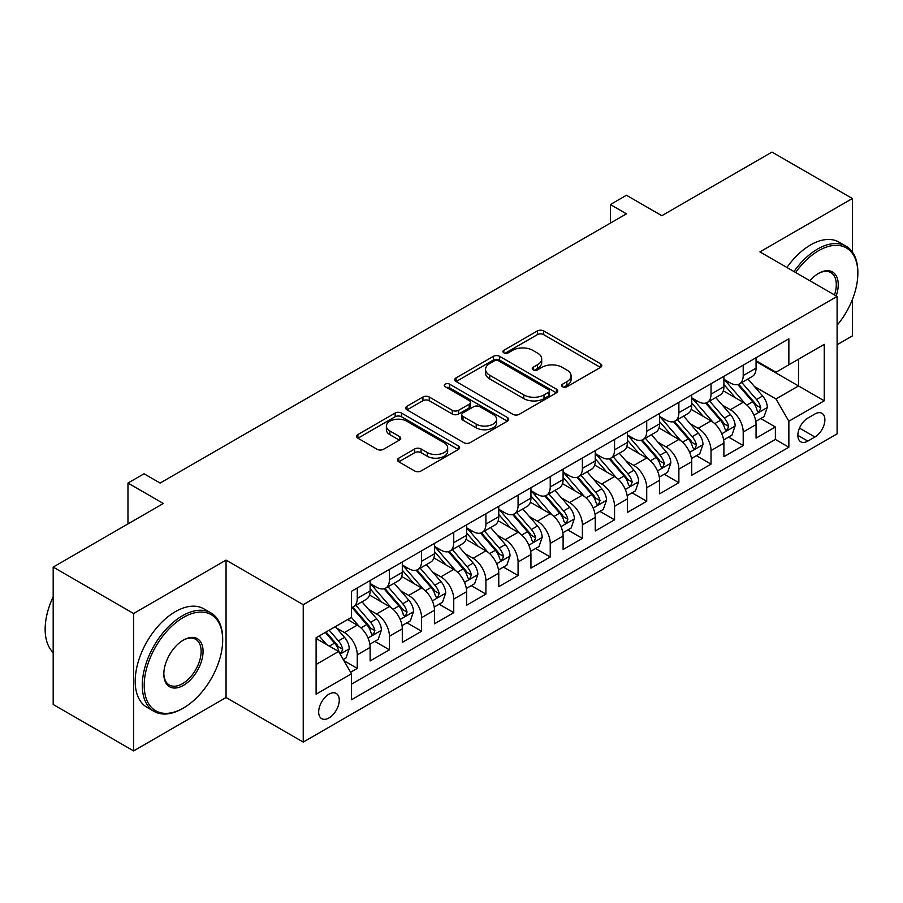 <?xml version="1.0" encoding="UTF-8"?>
<svg xmlns="http://www.w3.org/2000/svg" width="903" height="903" viewBox="0 0 903 903"><rect width="100%" height="100%" fill="white"/><g stroke="black" fill="none" stroke-linecap="round" stroke-linejoin="round"><path stroke-width="1.35" d="M562.546 386.755A3.127 1.806 0 0 0 566.96 386.755L600.506 367.386A4.47 2.574 0 0 0 601.816 365.568A4.47 2.574 0 0 0 600.506 363.74L543.685 330.938A4.47 2.574 0 0 0 537.364 330.938L503.829 350.296A3.127 1.806 0 0 0 502.915 351.572A3.127 1.806 0 0 0 503.829 352.847A3.127 1.806 0 0 0 508.254 352.847L512.588 350.341A14.29 8.251 0 0 1 532.793 350.341L537.522 353.084A14.29 8.251 0 0 1 541.71 358.909A14.29 8.251 0 0 1 537.522 364.744L533.188 367.25A3.127 1.806 0 0 0 532.273 368.526A3.127 1.806 0 0 0 533.188 369.801A3.127 1.806 0 0 0 537.601 369.801L541.947 367.295A14.29 8.251 0 0 1 562.151 367.295L566.881 370.027A14.29 8.251 0 0 1 571.068 375.862A14.29 8.251 0 0 1 566.881 381.698L562.546 384.204A3.127 1.806 0 0 0 561.632 385.479A3.127 1.806 0 0 0 562.546 386.755L562.546 384.204M328.963 717.953A14.55 8.398 120 0 0 338.478 705.119A14.55 8.398 120 0 0 336.243 693.459A14.55 8.398 120 0 0 328.963 694.181A14.55 8.398 120 0 0 319.459 707.004A14.55 8.398 120 0 0 321.694 718.664A14.55 8.398 120 0 0 328.963 717.953M398.787 458.148A4.47 2.574 0 0 0 397.478 459.977A4.47 2.574 0 0 0 398.787 461.794L414.725 470.994A4.47 2.574 0 0 0 421.046 470.994L458.295 449.491A4.47 2.574 0 0 0 459.604 447.674A4.47 2.574 0 0 0 458.295 445.845L401.474 413.043A4.47 2.574 0 0 0 395.153 413.043L357.904 434.546A4.47 2.574 0 0 0 356.595 436.375A4.47 2.574 0 0 0 357.904 438.192L377.161 449.31A4.47 2.574 0 0 0 383.482 449.31L399.419 440.111A4.47 2.574 0 0 0 400.729 438.282A4.47 2.574 0 0 0 399.419 436.465L389.87 430.945A11.942 6.897 0 0 1 386.371 426.069A11.942 6.897 0 0 1 393.742 419.703A11.942 6.897 0 0 1 406.756 421.193L444.163 442.797A11.942 6.897 0 0 1 447.662 447.674A11.942 6.897 0 0 1 440.292 454.04A11.942 6.897 0 0 1 427.277 452.55L421.046 448.949A4.47 2.574 0 0 0 414.725 448.949L398.787 458.148L398.787 461.794M852.387 252.016L852.387 198.513L771.986 152.088L661.831 215.693L626.456 195.262L610.372 204.552L626.456 213.83L160.124 483.06L144.04 473.782L127.966 483.06L127.966 523.909M133.588 613.498L133.588 750.912L226.055 697.522L226.055 560.12L133.588 613.498L53.187 567.084L163.341 503.49L127.966 483.06M226.055 560.12L303.239 604.683L837.104 296.455L837.104 433.858L303.239 742.085L303.239 604.683M852.387 198.513L759.92 251.892L837.104 296.455M512.904 414.319A4.47 2.574 0 0 0 519.214 414.319L556.462 392.816A4.47 2.574 0 0 0 557.772 390.988A4.47 2.574 0 0 0 556.462 389.17L499.641 356.358A4.47 2.574 0 0 0 493.331 356.358L456.083 377.872A4.47 2.574 0 0 0 454.773 379.689A4.47 2.574 0 0 0 456.083 381.506L512.904 414.319M446.443 387.432A3.127 1.806 0 0 1 449.615 387.872L449.615 384.159L507.384 417.502A4.47 2.574 0 0 1 508.682 419.331A4.47 2.574 0 0 1 507.384 421.148L470.124 442.662A4.47 2.574 0 0 1 463.815 442.662L406.993 409.849L406.993 406.203A4.47 2.574 0 0 0 405.684 408.032A4.47 2.574 0 0 0 406.993 409.849M406.993 406.203L422.931 397.004A4.47 2.574 0 0 1 429.252 397.004L452.29 410.312A4.47 2.574 0 0 0 458.611 410.312L469.188 404.205A4.47 2.574 0 0 0 470.486 402.377A4.47 2.574 0 0 0 469.188 400.56L445.19 386.71A3.127 1.806 0 0 1 444.276 385.434A3.127 1.806 0 0 1 446.206 383.764A3.127 1.806 0 0 1 449.615 384.159M133.588 750.912L53.187 704.487L53.187 567.084M837.104 344.732L852.387 335.916L852.387 299.57M350.601 672.227L357.272 668.378L343.919 660.669M336.334 627.878L344.404 632.54A18.195 10.509 60 0 1 357.272 654.822L370.128 647.395L370.128 660.951L389.43 649.81L374.801 641.356M368.492 609.311L376.562 613.972A18.195 10.509 60 0 1 389.43 636.254L402.298 628.827L402.298 642.383L421.588 631.242L406.96 622.788M400.65 590.743L408.732 595.404A18.195 10.509 60 0 1 421.588 617.686L434.456 610.259L434.456 623.815L453.746 612.674L439.118 604.22M432.808 572.175L440.89 576.836A18.195 10.509 60 0 1 453.746 599.118L466.614 591.691L466.614 605.247L485.916 594.106L471.276 585.652M464.977 553.607L473.048 558.268A18.195 10.509 60 0 1 485.916 580.55L498.772 573.123L498.772 586.679L518.074 575.538L503.434 567.084M497.135 535.039L505.206 539.701A18.195 10.509 60 0 1 518.074 561.982L530.941 554.555L530.941 568.111L550.232 556.97L535.603 548.516M529.293 516.471L537.364 521.133A18.195 10.509 60 0 1 550.232 543.414L563.1 535.987L563.1 549.543L582.39 538.402L567.761 529.948M561.452 497.903L569.533 502.565A18.195 10.509 60 0 1 582.39 524.846L595.258 517.419L595.258 530.975L614.559 519.835L599.919 511.38M593.621 479.335L601.691 483.997A18.195 10.509 60 0 1 614.559 506.278L627.416 498.851L627.416 512.407L646.717 501.267L632.077 492.812M625.779 460.767L633.85 465.429A18.195 10.509 60 0 1 646.717 487.71L659.585 480.283L659.585 493.839L678.875 482.699L664.247 474.244M657.937 442.199L666.008 446.861A18.195 10.509 60 0 1 678.875 469.142L691.743 461.715L691.743 475.271L711.033 464.131L696.405 455.676M690.095 423.631L698.177 428.293A18.195 10.509 60 0 1 711.033 450.574L723.901 443.147L723.901 456.704L743.203 445.563L743.203 432.006A18.195 10.509 -120 0 0 730.335 409.725L722.253 405.063M728.563 437.108L743.203 445.563M370.128 647.395A18.195 10.509 -120 0 0 357.272 625.113L347.621 619.537M402.298 628.827A18.195 10.509 -120 0 0 389.43 606.545L369.541 595.054M434.456 610.259A18.195 10.509 -120 0 0 421.588 587.977L401.7 576.486M466.614 591.691A18.195 10.509 -120 0 0 453.746 569.409L433.858 557.919M498.772 573.123A18.195 10.509 -120 0 0 485.916 550.841L466.027 539.351M530.941 554.555A18.195 10.509 -120 0 0 518.074 532.273L498.185 520.783M563.1 535.987A18.195 10.509 -120 0 0 550.232 513.705L530.343 502.215M595.258 517.419A18.195 10.509 -120 0 0 582.39 495.137L562.501 483.647M627.416 498.851A18.195 10.509 -120 0 0 614.559 476.57L594.671 465.079M659.585 480.283A18.195 10.509 -120 0 0 646.717 458.002L626.829 446.511M691.743 461.715A18.195 10.509 -120 0 0 678.875 439.434L658.987 427.943M723.901 443.147A18.195 10.509 -120 0 0 711.033 420.866L691.145 409.375M814.912 413.992L807.835 418.078A14.098 8.138 120 0 0 798.624 430.505A14.098 8.138 120 0 0 800.792 441.804A14.098 8.138 120 0 0 807.835 441.104L814.912 437.018A14.098 8.138 120 0 0 824.123 424.591A14.098 8.138 120 0 0 821.967 413.292A14.098 8.138 120 0 0 814.912 413.992M316.106 664.473L338.614 651.481L351.481 673.762L351.481 699.757L788.861 447.233L788.861 421.238L776.004 398.957L754.423 386.495M351.481 673.762L316.106 694.181L316.106 637.732L351.481 617.313L351.481 591.318L788.861 338.794L788.861 364.789L824.247 344.359L824.247 400.808L788.861 421.238M370.128 583.519L376.562 587.232A18.195 10.509 60 0 0 385.66 588.135L398.528 580.708A18.195 10.509 -120 0 0 402.298 572.378L402.298 561.982M402.298 564.951L408.732 568.664A18.195 10.509 60 0 0 417.818 569.567L430.686 562.14A18.195 10.509 -120 0 0 434.456 553.81L434.456 543.414M434.456 546.383L440.89 550.096A18.195 10.509 60 0 0 449.987 550.999L462.844 543.572A18.195 10.509 -120 0 0 466.614 535.242L466.614 524.846M466.614 527.815L473.048 531.528A18.195 10.509 60 0 0 482.146 532.431L495.013 525.004A18.195 10.509 -120 0 0 498.772 516.674L498.772 506.278M498.772 509.247L505.206 512.96A18.195 10.509 60 0 0 514.304 513.863L527.171 506.436A18.195 10.509 -120 0 0 530.941 498.106L530.941 487.71M530.941 490.679L537.364 494.392A18.195 10.509 60 0 0 546.462 495.296L559.329 487.868A18.195 10.509 -120 0 0 563.1 479.538L563.1 469.142M563.1 472.111L569.533 475.825A18.195 10.509 60 0 0 578.631 476.728L591.488 469.3A18.195 10.509 -120 0 0 595.258 460.97L595.258 450.574M595.258 453.543L601.691 457.257A18.195 10.509 60 0 0 610.789 458.16L623.646 450.732A18.195 10.509 -120 0 0 627.416 442.402L627.416 432.006M627.416 434.975L633.85 438.689A18.195 10.509 60 0 0 642.947 439.592L655.815 432.165A18.195 10.509 -120 0 0 659.585 423.834L659.585 413.439M659.585 416.407L666.008 420.121A18.195 10.509 60 0 0 675.105 421.024L687.973 413.597A18.195 10.509 -120 0 0 691.743 405.266L691.743 394.871M691.743 397.839L698.177 401.553A18.195 10.509 60 0 0 707.263 402.456L720.131 395.029A18.195 10.509 -120 0 0 723.901 386.698L723.901 376.303M351.481 684.158L775.361 439.434L775.361 426.995L756.059 438.136L756.059 424.579A18.195 10.509 -120 0 0 743.203 402.298L723.303 390.807M723.901 379.271L730.335 382.985A18.195 10.509 -120 0 0 739.433 383.888A18.195 10.509 -120 0 0 743.203 375.558L743.203 365.162M739.433 383.888L752.289 376.461A18.195 10.509 -120 0 0 756.059 368.131L756.059 357.735M357.272 587.977L357.272 598.373A18.195 10.509 60 0 1 353.502 606.703A18.195 10.509 60 0 1 351.481 607.437M353.502 606.703L366.37 599.276A18.195 10.509 -120 0 0 370.128 590.946L370.128 580.55M389.43 569.409L389.43 579.805A18.195 10.509 60 0 1 385.66 588.135M421.588 550.841L421.588 561.237A18.195 10.509 60 0 1 417.818 569.567M453.746 532.273L453.746 542.669A18.195 10.509 60 0 1 449.987 550.999M485.916 513.705L485.916 524.101A18.195 10.509 60 0 1 482.146 532.431M518.074 495.137L518.074 505.533A18.195 10.509 60 0 1 514.304 513.863M550.232 476.57L550.232 486.965A18.195 10.509 60 0 1 546.462 495.296M582.39 458.002L582.39 468.397A18.195 10.509 60 0 1 578.631 476.728M614.559 439.434L614.559 449.829A18.195 10.509 60 0 1 610.789 458.16M646.717 420.866L646.717 431.262A18.195 10.509 60 0 1 642.947 439.592M678.875 402.298L678.875 412.694A18.195 10.509 60 0 1 675.105 421.024M711.033 383.73L711.033 394.126A18.195 10.509 60 0 1 707.263 402.456M711.033 450.574L711.033 464.131M678.875 469.142L678.875 482.699M646.717 487.71L646.717 501.267M614.559 506.278L614.559 519.835M582.39 524.846L582.39 538.402M550.232 543.414L550.232 556.97M518.074 561.982L518.074 575.538M485.916 580.55L485.916 594.106M453.746 599.118L453.746 612.674M421.588 617.686L421.588 631.242M389.43 636.254L389.43 649.81M357.272 654.822L357.272 668.378M338.614 651.481L316.106 638.477M776.004 398.957L798.512 385.953L798.512 359.213L824.247 344.359M756.059 361.448L824.247 400.808M756.059 360.703L776.004 372.217L788.861 364.789M226.055 697.522L303.239 742.085M610.372 204.552L610.372 223.12M760.721 418.541L775.361 426.995M775.361 439.434L788.861 447.233M563.788 387.195L566.881 385.412A14.29 8.251 0 0 0 571.068 379.576L571.068 375.862M541.71 358.909L541.71 362.622A14.29 8.251 0 0 1 537.522 368.458L534.441 370.241M600.45 367.419L543.685 334.652A4.47 2.574 0 0 0 537.364 334.652L505.082 353.287M556.406 392.85L499.641 360.071A4.47 2.574 0 0 0 493.331 360.071L456.139 381.551M548.572 392.263A3.127 1.806 0 0 0 549.487 390.988A3.127 1.806 0 0 0 548.572 389.712L498.704 360.918A3.127 1.806 0 0 0 494.28 360.918L489.697 363.559A14.29 8.251 0 0 0 485.521 369.395A14.29 8.251 0 0 0 489.697 375.219L523.796 394.904A14.29 8.251 0 0 0 544.001 394.904L548.572 392.263L548.572 395.977A3.127 1.806 0 0 0 549.487 394.701L549.487 390.988M485.521 369.395L485.521 373.108A14.29 8.251 0 0 0 489.697 378.933L489.697 375.219M548.572 395.977L544.001 398.618A14.29 8.251 0 0 1 523.796 398.618L489.697 378.933M407.05 409.883L422.931 400.718L422.931 397.004M470.486 402.377L470.486 406.09A4.47 2.574 0 0 1 469.188 407.919L458.611 414.025A4.47 2.574 0 0 1 452.29 414.025L429.252 400.718A4.47 2.574 0 0 0 422.931 400.718M449.615 387.872L507.317 421.182M476.208 424.117A11.942 6.897 0 0 0 489.223 425.606A11.942 6.897 0 0 0 496.594 419.24A11.942 6.897 0 0 0 493.094 414.364L479.911 406.756A4.47 2.574 0 0 0 473.601 406.756L463.025 412.863A4.47 2.574 0 0 0 461.715 414.68A4.47 2.574 0 0 0 463.025 416.509L476.208 424.117L476.208 427.83A11.942 6.897 0 0 0 489.223 429.32A11.942 6.897 0 0 0 496.594 422.954L496.594 419.24M461.715 414.68L461.715 418.394A4.47 2.574 0 0 0 463.025 420.222L463.025 416.509M476.208 427.83L463.025 420.222M447.662 447.674L447.662 451.387A11.942 6.897 0 0 1 440.292 457.753A11.942 6.897 0 0 1 427.277 456.263L421.046 452.663A4.47 2.574 0 0 0 414.725 452.663L398.844 461.828M386.371 426.069L386.371 429.783A11.942 6.897 0 0 0 389.87 434.659L389.87 430.945M399.363 440.145L389.87 434.659M458.227 449.525L401.474 416.757A4.47 2.574 0 0 0 395.153 416.757L357.96 438.226M755.788 421.396L764.096 416.588L767.313 407.309A12.055 6.953 -120 0 0 762.617 395.988L747.932 378.978M744.986 403.472L727.558 383.29A34.799 20.092 -120 0 0 723.901 379.474M735.426 397.805L725.685 386.529A28.885 16.672 -120 0 0 723.901 384.588M737.785 384.543L752.65 401.745A12.055 6.953 60 0 1 756.951 410.052L757.831 411.475L759.457 411.249L760.811 407.817A12.055 6.953 -120 0 0 756.511 399.521L741.814 382.511M738.665 384.26L754.637 402.749A6.14 3.544 60 0 1 756.183 405.154L760.811 407.817M837.104 325.272A55.489 32.034 120 0 0 857.85 273.338A55.489 32.034 120 0 0 818.615 250.684A55.489 32.034 120 0 0 795.645 272.525M793.997 271.566A56.855 32.824 -60 0 1 817.644 249.014A56.855 32.824 -60 0 1 846.077 246.203A56.855 32.824 -60 0 1 857.85 272.232L857.85 273.338M809.889 280.743A27.745 16.017 -60 0 1 818.615 273.338L818.615 273.338A27.745 16.017 -60 0 1 836.189 295.924M786.919 267.48A56.855 32.824 -60 0 1 810.578 244.927A56.855 32.824 -60 0 1 839 242.117L846.077 246.203M834.496 294.954A26.379 15.227 120 0 0 830.839 272.593A26.379 15.227 120 0 0 818.129 273.632M182.474 708.573L183.444 708.02A55.489 32.034 120 0 0 222.68 640.058A55.489 32.034 120 0 0 183.444 617.404A55.489 32.034 120 0 0 144.209 685.366A55.489 32.034 120 0 0 183.444 708.02L182.474 708.573A56.855 32.824 -60 0 1 154.052 711.383A56.855 32.824 -60 0 1 145.338 665.827A56.855 32.824 -60 0 1 182.474 615.733A56.855 32.824 -60 0 1 210.907 612.911A56.855 32.824 -60 0 1 222.68 638.94L222.68 640.058M183.444 685.366A27.745 16.017 -60 0 1 163.827 674.033A27.745 16.017 -60 0 1 183.444 640.058L183.444 640.058A27.745 16.017 -60 0 1 203.062 651.379A27.745 16.017 -60 0 1 183.444 685.366M163.827 673.469A26.379 15.227 120 0 0 169.29 684.993A26.379 15.227 120 0 0 182.474 683.695A26.379 15.227 120 0 0 199.71 660.443A26.379 15.227 120 0 0 195.669 639.301A26.379 15.227 120 0 0 182.948 640.34M154.052 711.383L146.975 707.297A56.855 32.824 -60 0 1 138.261 661.741A56.855 32.824 -60 0 1 175.396 611.647A56.855 32.824 -60 0 1 203.83 608.825L210.907 612.911M53.187 652.497A56.855 32.824 -60 0 1 53.187 596.793M723.63 439.964L731.938 435.156L735.155 425.877A12.055 6.953 -120 0 0 730.459 414.556L715.763 397.546M712.828 422.04L695.4 401.858A34.799 20.092 -120 0 0 691.743 398.042M703.268 416.373L693.515 405.097A28.885 16.672 -120 0 0 691.743 403.156M705.627 403.11L720.492 420.313A12.055 6.953 60 0 1 724.793 428.62L725.662 430.042L727.299 429.817L728.653 426.385A12.055 6.953 -120 0 0 724.353 418.089L709.656 401.079M706.507 402.828L722.479 421.317A6.14 3.544 60 0 1 724.025 423.721L728.653 426.385M691.472 458.532L699.78 453.724L702.997 444.445A12.055 6.953 -120 0 0 698.301 433.124L683.605 416.114M680.659 440.608L663.242 420.426A34.799 20.092 -120 0 0 659.585 416.61M671.11 434.941L661.357 423.665A28.885 16.672 -120 0 0 659.585 421.724M673.469 421.678L688.334 438.881A12.055 6.953 60 0 1 692.624 447.188L693.504 448.61L695.129 448.385L696.484 444.953A12.055 6.953 -120 0 0 692.195 436.657L677.498 419.647M674.338 421.396L690.31 439.885A6.14 3.544 60 0 1 691.856 442.289L696.484 444.953M659.314 477.1L667.622 472.292L670.839 463.013A12.055 6.953 -120 0 0 666.143 451.692L651.447 434.682M648.501 459.175L631.073 438.993A34.799 20.092 -120 0 0 627.416 435.178M638.94 453.509L629.199 442.233A28.885 16.672 -120 0 0 627.416 440.292M641.311 440.246L656.176 457.449A12.055 6.953 60 0 1 660.465 465.756L661.346 467.178L662.971 466.953L664.326 463.521A12.055 6.953 -120 0 0 660.025 455.225L645.34 438.215M642.18 439.964L658.152 458.453A6.14 3.544 60 0 1 659.698 460.857L664.326 463.521M627.145 495.657L635.464 490.86L638.669 481.581A12.055 6.953 -120 0 0 633.985 470.26L619.289 453.25M616.343 477.743L598.915 457.561A34.799 20.092 -120 0 0 595.258 453.746M606.782 472.077L597.041 460.801A28.885 16.672 -120 0 0 595.258 458.859M609.153 458.814L624.007 476.016A12.055 6.953 60 0 1 628.307 484.324L629.188 485.746L630.813 485.521L632.168 482.089A12.055 6.953 -120 0 0 627.867 473.793L613.171 456.783M610.022 458.532L625.993 477.021A6.14 3.544 60 0 1 627.54 479.425L632.168 482.089M594.987 514.225L603.294 509.427L606.511 500.149A12.055 6.953 -120 0 0 601.816 488.828L587.131 471.817M584.185 496.311L566.757 476.129A34.799 20.092 -120 0 0 563.1 472.314M574.624 490.645L564.872 479.369A28.885 16.672 -120 0 0 563.1 477.427M576.983 477.382L591.849 494.584A12.055 6.953 60 0 1 596.149 502.892L597.018 504.314L598.655 504.088L600.01 500.657A12.055 6.953 -120 0 0 595.709 492.361L581.013 475.35M577.864 477.1L593.835 495.589A6.14 3.544 60 0 1 595.382 497.993L600.01 500.657M562.829 532.793L571.136 527.995L574.353 518.717A12.055 6.953 -120 0 0 569.658 507.396L554.961 490.385M552.015 514.879L534.599 494.697A34.799 20.092 -120 0 0 530.941 490.882M542.466 509.213L532.714 497.937A28.885 16.672 -120 0 0 530.941 495.995M544.825 495.95L559.691 513.152A12.055 6.953 60 0 1 563.991 521.46L564.86 522.882L566.497 522.656L567.84 519.225A12.055 6.953 -120 0 0 563.551 510.929L548.855 493.918M545.705 495.668L561.666 514.157A6.14 3.544 60 0 1 563.212 516.561L567.84 519.225M530.671 551.361L538.978 546.563L542.195 537.285A12.055 6.953 -120 0 0 537.499 525.964L522.803 508.953M519.857 533.447L502.429 513.265A34.799 20.092 -120 0 0 498.772 509.45M510.308 527.781L500.555 516.493A28.885 16.672 -120 0 0 498.772 514.563M512.667 514.518L527.533 531.72A12.055 6.953 60 0 1 531.822 540.028L532.702 541.45L534.328 541.224L535.682 537.793A12.055 6.953 -120 0 0 531.393 529.497L516.697 512.486M513.536 514.236L529.508 532.725A6.14 3.544 60 0 1 531.054 535.129L535.682 537.793M498.501 569.928L506.82 565.131L510.026 555.853A12.055 6.953 -120 0 0 505.341 544.532L490.645 527.521M487.699 552.015L470.271 531.833A34.799 20.092 -120 0 0 466.614 528.018M478.138 546.349L468.397 535.061A28.885 16.672 -120 0 0 466.614 533.131M480.509 533.086L495.363 550.288A12.055 6.953 60 0 1 499.664 558.596L500.544 560.018L502.17 559.792L503.524 556.361A12.055 6.953 -120 0 0 499.224 548.065L484.527 531.054M481.378 532.804L497.35 551.293A6.14 3.544 60 0 1 498.896 553.697L503.524 556.361M466.343 588.496L474.651 583.699L477.868 574.421A12.055 6.953 -120 0 0 473.172 563.1L458.487 546.089M455.541 570.583L438.113 550.401A34.799 20.092 -120 0 0 434.456 546.575M445.98 564.917L436.239 553.629A28.885 16.672 -120 0 0 434.456 551.699M448.339 551.654L463.205 568.856A12.055 6.953 60 0 1 467.506 577.164L468.386 578.586L470.011 578.36L471.366 574.929A12.055 6.953 -120 0 0 467.065 566.632L452.369 549.622M449.22 551.372L465.192 569.861A6.14 3.544 60 0 1 466.738 572.265L471.366 574.929M434.185 607.064L442.493 602.267L445.71 592.989A12.055 6.953 -120 0 0 441.014 581.667L426.318 564.657M423.383 589.151L405.955 568.969A34.799 20.092 -120 0 0 402.298 565.143M413.822 583.485L404.07 572.197A28.885 16.672 -120 0 0 402.298 570.267M416.181 570.222L431.047 587.424A12.055 6.953 60 0 1 435.348 595.732L436.217 597.154L437.853 596.928L439.208 593.497A12.055 6.953 -120 0 0 434.907 585.2L420.211 568.179M417.062 569.94L433.022 588.429A6.14 3.544 60 0 1 434.58 590.833L439.208 593.497M402.027 625.632L410.334 620.835L413.551 611.557A12.055 6.953 -120 0 0 408.856 600.235L394.159 583.225M391.213 607.719L373.786 587.537A34.799 20.092 -120 0 0 370.128 583.71M381.664 602.053L371.912 590.765A28.885 16.672 -120 0 0 370.128 588.835M384.023 588.79L398.889 605.992A12.055 6.953 60 0 1 403.178 614.3L404.059 615.722L405.684 615.496L407.039 612.065A12.055 6.953 -120 0 0 402.749 603.768L388.053 586.747M384.892 588.508L400.864 606.997A6.14 3.544 60 0 1 402.411 609.401L407.039 612.065M369.858 644.2L378.176 639.403L381.393 630.125A12.055 6.953 -120 0 0 376.698 618.803L362.001 601.793M359.055 626.287L351.369 617.381M349.495 620.621L348.253 619.176M351.865 607.358L366.72 624.56A12.055 6.953 60 0 1 371.02 632.868L371.901 634.29L373.526 634.064L374.88 630.633A12.055 6.953 -120 0 0 370.58 622.336L355.895 605.315M352.734 607.076L368.706 625.565A6.14 3.544 60 0 1 370.253 627.969L374.88 630.633M343.275 659.551L346.018 657.971L349.224 648.693A12.055 6.953 -120 0 0 344.54 637.371L335.284 626.659M326.649 644.561L319.199 635.949M317.337 639.189L316.106 637.766M325.317 632.416L334.561 643.128A12.055 6.953 60 0 1 338.862 651.435L339.742 652.858L341.368 652.632L342.722 649.201A12.055 6.953 -120 0 0 338.422 640.904L329.177 630.192M326.062 631.987L336.548 644.132A6.14 3.544 60 0 1 338.094 646.537L342.722 649.201M109.466 534.587L116.092 530.772M344.404 632.54L357.272 625.113M376.562 613.972L389.43 606.545M408.732 595.404L421.588 587.977M440.89 576.836L453.746 569.409M473.048 558.268L485.916 550.841M505.206 539.701L518.074 532.273M537.364 521.133L550.232 513.705M569.533 502.565L582.39 495.137M601.691 483.997L614.559 476.57M633.85 465.429L646.717 458.002M666.008 446.861L678.875 439.434M698.177 428.293L711.033 420.866M730.335 409.725L743.203 402.298M743.203 375.558L756.059 368.131M357.272 598.373L370.128 590.946M389.43 579.805L402.298 572.378M421.588 561.237L434.456 553.81M453.746 542.669L466.614 535.242M485.916 524.101L498.772 516.674M518.074 505.533L530.941 498.106M550.232 486.965L563.1 479.538M582.39 468.397L595.258 460.97M614.559 449.829L627.416 442.402M646.717 431.262L659.585 423.834M678.875 412.694L691.743 405.266M711.033 394.126L723.901 386.698M743.203 432.006L756.059 424.579M799.494 428.112L814.912 437.018M797.868 435.348L807.835 441.104M566.881 385.412L566.881 381.698M533.188 369.801L533.188 367.25M537.522 368.458L537.522 364.744M503.829 352.847L503.829 350.296M537.364 334.652L537.364 330.938M543.685 334.652L543.685 330.938M600.506 367.386L600.506 363.74M456.083 381.506L456.083 377.872M493.331 360.071L493.331 356.358M499.641 360.071L499.641 356.358M556.462 392.816L556.462 389.17M523.796 398.618L523.796 394.904M544.001 398.618L544.001 394.904M429.252 400.718L429.252 397.004M452.29 414.025L452.29 410.312M458.611 414.025L458.611 410.312M469.188 407.919L469.188 404.205M507.384 421.148L507.384 417.502M414.725 452.663L414.725 448.949M421.046 452.663L421.046 448.949M427.277 456.263L427.277 452.55M399.419 440.111L399.419 436.465M357.904 438.192L357.904 434.546M395.153 416.757L395.153 413.043M401.474 416.757L401.474 413.043M458.295 449.491L458.295 445.845M753.949 415.211L767.234 407.546M727.558 383.29L729.218 382.341M756.511 399.521L762.617 395.988M746.905 405.063L752.65 401.745M721.79 433.779L735.076 426.114M695.4 401.858L697.048 400.909M724.353 418.089L730.459 414.556M714.747 423.631L720.492 420.313M689.632 452.347L702.918 444.671M663.242 420.426L664.89 419.477M692.195 436.657L698.301 433.124M682.589 442.199L688.334 438.881M657.474 470.914L670.76 463.239M631.073 438.993L632.732 438.045M660.025 455.225L666.143 451.692M650.42 460.767L656.176 457.449M625.305 489.482L638.59 481.807M598.915 457.561L600.574 456.613M627.867 473.793L633.985 470.26M618.262 479.335L624.007 476.016M593.147 508.05L606.432 500.375M566.757 476.129L568.416 475.181M595.709 492.361L601.816 488.828M586.103 497.903L591.849 494.584M560.989 526.618L574.274 518.943M534.599 494.697L536.247 493.749M563.551 510.929L569.658 507.396M553.945 516.471L559.691 513.152M528.831 545.186L542.116 537.511M502.429 513.265L504.088 512.317M531.393 529.497L537.499 525.964M521.776 535.039L527.533 531.72M496.673 563.754L509.947 556.079M470.271 531.833L471.93 530.885M499.224 548.065L505.341 544.532M489.618 553.607L495.363 550.288M464.503 582.322L477.789 574.647M438.113 550.401L439.772 549.453M467.065 566.632L473.172 563.1M457.46 572.175L463.205 568.856M432.345 600.89L445.63 593.215M405.955 568.969L407.603 568.021M434.907 585.2L441.014 581.667M425.302 590.743L431.047 587.424M400.187 619.458L413.472 611.782M373.786 587.537L375.445 586.589M402.749 603.768L408.856 600.235M393.132 609.311L398.889 605.992M368.029 638.026L381.314 630.35M370.58 622.336L376.698 618.803M360.974 627.878L366.72 624.56M340.149 654.122L349.145 648.918M338.422 640.904L344.54 637.371M329.358 646.13L334.561 643.128"/></g></svg>
